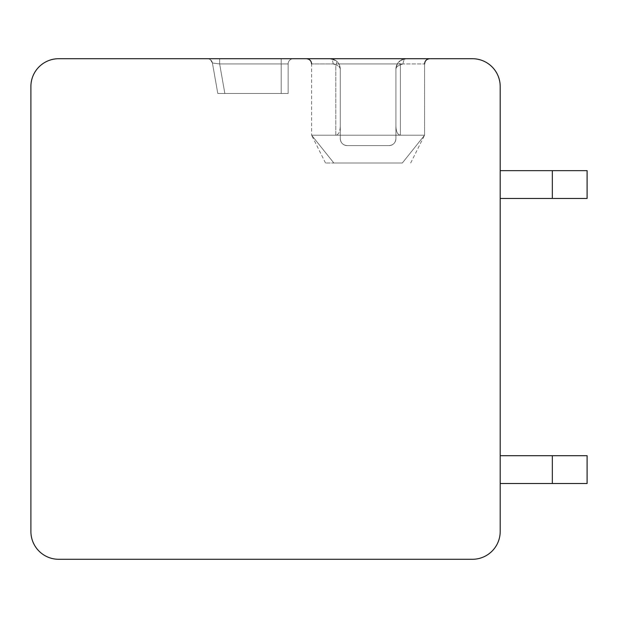 <?xml version="1.0" encoding="UTF-8"?>
<svg xmlns="http://www.w3.org/2000/svg" width="618" height="618" viewBox="0 0 618 618"><rect width="100%" height="100%" fill="white"/><g stroke="black" fill="none" stroke-linecap="round" stroke-linejoin="round"><path stroke-width="0.46" stroke-dasharray="3.09 2.32" d="M30.9 86.52A27.81 27.81 0 0 1 58.71 58.71L472.384 58.71A27.81 27.81 0 0 1 500.194 86.52L500.194 531.48A27.81 27.81 0 0 1 472.384 559.29L58.71 559.29A27.81 27.81 0 0 1 30.9 531.48L30.9 86.52M219.367 58.71L216.431 58.71M214.006 58.71L210.877 58.71M208.923 58.71L293.357 58.71L219.645 58.71L219.645 63.924L212.422 63.021L219.645 63.924L212.422 63.021L217.791 93.472L288.142 93.472L217.791 93.472L288.142 93.472L217.791 93.472L212.422 63.021L219.645 63.924L212.422 63.021L217.791 93.472L212.422 63.021L219.645 63.924L288.142 63.924L288.142 93.472L281.19 93.472L288.142 93.472L288.142 63.924L288.142 93.472L288.142 63.924L288.142 93.472L288.142 63.924L219.645 63.924L224.852 93.472L219.645 63.924L281.19 63.924L281.19 93.472L281.19 63.924L288.142 63.924L219.645 63.924L224.852 93.472L219.645 63.924L281.19 63.924L281.19 93.472L281.19 63.924L288.142 63.924L219.645 63.924L224.852 93.472L219.645 63.924L219.645 58.71L219.645 63.924L219.645 58.71L219.645 63.924L219.645 58.71L218.293 58.71M208.614 58.71L211.572 58.71M213.419 58.71L217.93 58.71M293.357 58.71L281.19 58.71L293.357 58.71A5.214 5.214 0 0 0 288.142 63.924A5.214 5.214 0 0 1 293.357 58.71A5.214 5.214 0 0 0 288.142 63.924A5.214 5.214 0 0 1 293.357 58.71A5.214 5.214 0 0 0 288.142 63.924A5.214 5.214 0 0 1 293.357 58.71A5.214 5.214 0 0 0 288.142 63.924A5.214 5.214 0 0 1 293.357 58.71A5.214 5.214 0 0 0 288.142 63.924M210.468 59.791A5.214 5.214 90 0 1 212.422 63.021L210.468 59.791A5.214 5.214 90 0 1 212.422 63.021L210.468 59.791A5.214 5.214 90 0 1 212.422 63.021L210.468 59.791A5.214 5.214 90 0 0 207.293 58.71A5.214 5.214 90 0 1 210.468 59.791A5.214 5.214 90 0 0 207.293 58.71A5.214 5.214 90 0 1 212.422 63.021A5.214 5.214 0 0 0 207.293 58.71A5.214 5.214 90 0 1 212.422 63.021A5.214 5.214 0 0 0 207.293 58.71A5.214 5.214 90 0 1 212.422 63.021A5.214 5.214 0 0 0 207.293 58.71L219.212 58.71M338.888 63.924L403.106 63.924A5.214 3.229 90 0 1 406.335 58.71L306.389 58.71L406.335 58.71C402.032 59.073 399.019 60.811 397.304 63.924L395.906 69.139A10.429 10.429 0 0 1 406.335 58.71L400.379 60.579C397.559 62.572 396.076 65.423 395.906 69.139A10.429 10.429 0 0 1 406.335 58.71L400.379 60.579A5.214 2.588 55.1 0 0 400.379 64.859L403.106 63.924L400.379 64.859L400.379 135.188L424.581 135.188L311.603 135.188L340.286 135.188L340.286 138.664A6.952 6.952 0 0 0 347.239 145.616L388.954 145.616A6.952 6.952 0 0 0 395.906 138.664L395.906 69.139L395.906 138.664C395.535 142.882 393.218 145.199 388.954 145.616A6.952 6.952 0 0 0 395.906 138.664L395.906 135.188L424.581 135.188L402.341 162.998L424.581 135.188L311.603 135.188L333.851 162.998L402.341 162.998L333.851 162.998L311.603 135.188L335.813 135.188L335.813 64.859A5.214 2.588 -55.1 0 0 335.813 60.579L329.857 58.71A10.429 10.429 0 0 1 340.286 69.139L338.888 63.924C337.165 60.811 334.16 59.073 329.857 58.71A10.429 10.429 0 0 1 340.286 69.139L340.286 138.664A6.952 6.952 0 0 0 347.239 145.616C342.975 145.191 340.657 142.874 340.286 138.664A6.952 6.952 0 0 0 347.239 145.616L388.954 145.616A6.952 6.952 0 0 0 395.906 138.664L395.906 69.139C396.076 67.285 397.559 65.856 400.379 64.859L400.379 135.188C397.405 134.678 395.914 131.294 395.906 125.052L395.906 69.139A10.429 10.429 0 0 1 406.335 58.71A5.214 3.229 90 0 0 403.106 63.924L397.304 63.924M500.194 483.508L500.194 455.698L500.194 483.508L500.194 455.698L500.194 483.508L500.194 455.698L500.194 483.508L587.1 483.508L552.337 483.508L552.337 455.698L552.337 483.508L587.1 483.508L587.1 455.698L587.1 483.508L552.337 483.508L552.337 455.698L500.194 455.698L552.337 455.698L552.337 483.508L587.1 483.508L587.1 455.698L500.194 455.698L587.1 455.698L587.1 483.508L587.1 455.698L552.337 455.698L552.337 483.508L500.194 483.508L552.337 483.508M552.337 170.645L552.337 198.455L500.194 198.455L552.337 198.455L500.194 198.455L500.194 170.645L500.194 198.455L500.194 170.645L500.194 198.455L500.194 170.645L500.194 198.455L587.1 198.455L587.1 170.645L500.194 170.645L552.337 170.645L552.337 198.455L552.337 170.645L587.1 170.645L587.1 198.455L552.337 198.455L587.1 198.455L587.1 170.645L500.194 170.645L552.337 170.645L552.337 198.455L552.337 170.645L587.1 170.645L587.1 198.455L552.337 198.455L587.1 198.455L587.1 170.645L500.194 170.645M500.194 198.455L552.337 198.455M552.337 455.698L500.194 455.698M212.422 63.021L217.791 93.472L212.422 63.021M340.286 135.188L340.286 69.139C340.124 65.431 338.633 62.58 335.813 60.579L329.857 58.71A10.429 10.429 0 0 1 340.286 69.139L340.286 125.052C340.279 131.294 338.788 134.678 335.813 135.188L335.813 64.859L333.087 63.924L311.603 63.924L424.581 63.924C424.867 60.788 426.605 59.05 429.796 58.71C426.605 59.05 424.867 60.788 424.581 63.924L311.603 63.924C311.325 60.788 309.587 59.05 306.389 58.71C309.587 59.05 311.325 60.788 311.603 63.924L333.087 63.924A5.214 3.229 -90 0 0 329.857 58.71A5.214 3.229 -90 0 1 333.087 63.924L335.813 64.859C338.633 65.856 340.124 67.285 340.286 69.139C340.124 65.431 338.633 62.58 335.813 60.579C334.778 59.691 332.793 59.065 329.857 58.71C332.793 59.065 334.778 59.691 335.813 60.579A5.214 2.588 -55.1 0 1 335.813 64.859C338.633 65.856 340.124 67.285 340.286 69.139L340.286 138.664C340.657 142.874 342.975 145.191 347.239 145.616L388.954 145.616C393.218 145.199 395.535 142.882 395.906 138.664L395.906 69.139C396.076 67.285 397.559 65.856 400.379 64.859A5.214 2.588 55.1 0 1 400.379 60.579C397.559 62.572 396.076 65.423 395.906 69.139L395.906 135.188M333.851 162.998L402.341 162.998L424.581 135.188L402.341 162.998L333.851 162.998L311.603 135.188L333.851 162.998M410.684 162.998L424.581 135.188L400.379 135.188C397.405 134.678 395.914 131.294 395.906 125.052L395.906 138.664C395.535 142.882 393.218 145.199 388.954 145.616L347.239 145.616C342.975 145.191 340.657 142.874 340.286 138.664L340.286 69.139C340.194 65.57 338.703 62.719 335.813 60.579C338.703 62.719 340.194 65.57 340.286 69.131L340.286 125.052C340.279 131.294 338.788 134.678 335.813 135.188L311.603 135.188L311.603 63.924M424.581 63.924L424.581 135.188L424.581 63.924L424.581 135.188L311.603 135.188M368.096 162.998L325.508 162.998L368.096 162.998M281.19 58.71L281.19 93.472L281.19 58.71M214.855 58.71L211.827 58.71M209.44 58.71L207.903 58.71M215.79 58.71L212.561 58.71M210.143 58.71L208.212 58.71M209.633 58.71L207.517 58.71L209.633 58.71M406.335 58.71L400.379 60.579L406.335 58.71M325.508 162.998L311.611 135.188"/><path stroke-width="0.93" d="M58.71 58.71A27.81 27.81 0 0 0 30.9 86.52L30.9 531.48A27.81 27.81 0 0 0 58.71 559.29L472.384 559.29A27.81 27.81 0 0 0 500.194 531.48L500.194 86.52A27.81 27.81 0 0 0 472.384 58.71L58.71 58.71M216.431 58.71L214.006 58.71M210.877 58.71L208.923 58.71M208.614 58.71L207.903 58.71M211.572 58.71L213.419 58.71M217.93 58.71L219.367 58.71M500.194 198.455L552.337 198.455L552.337 170.645L500.194 170.645M500.194 483.508L552.337 483.508L552.337 455.698L500.194 455.698M552.337 170.645L587.1 170.645L587.1 198.455L552.337 198.455M552.337 455.698L587.1 455.698L587.1 483.508L552.337 483.508M218.293 58.71L214.855 58.71M211.827 58.71L209.44 58.71M219.212 58.71L215.79 58.71M212.561 58.71L210.143 58.71M208.212 58.71L207.393 58.71M217.165 58.71L214.948 58.71L217.165 58.71M210.993 58.71L209.633 58.71L210.993 58.71M311.603 63.924C311.325 60.788 309.587 59.05 306.389 58.71M424.581 63.924C424.867 60.788 426.605 59.05 429.804 58.71"/></g></svg>
